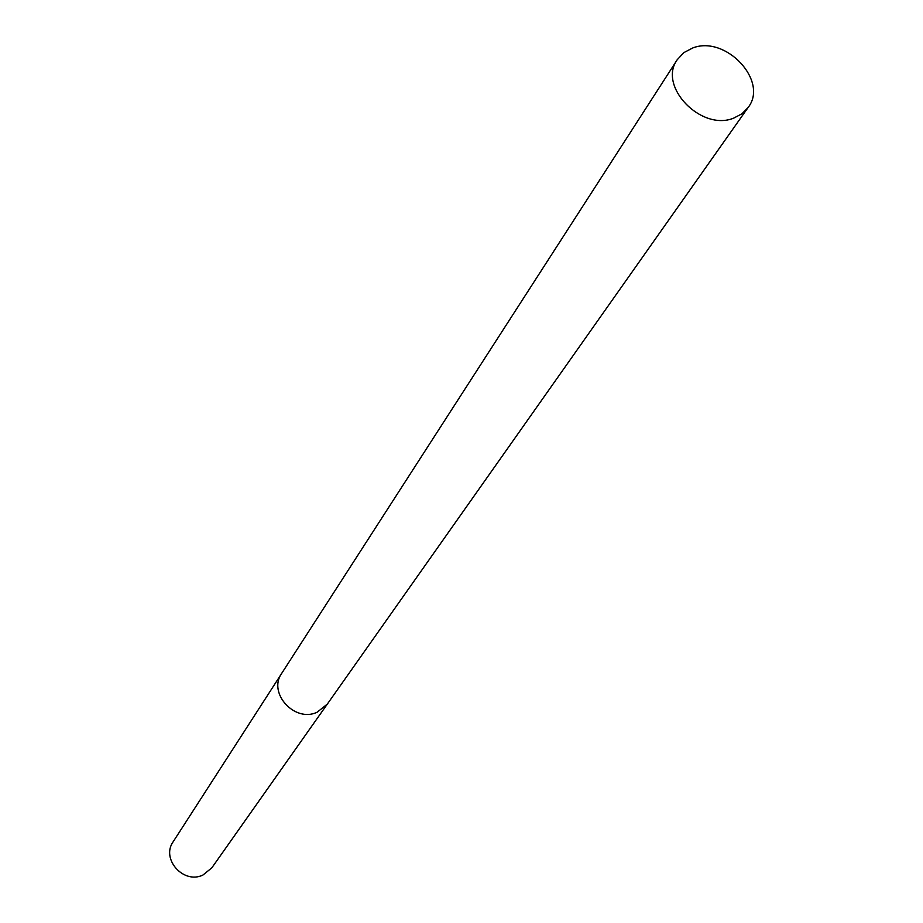 <?xml version="1.0" encoding="UTF-8"?>
<svg xmlns="http://www.w3.org/2000/svg" width="923" height="923" viewBox="0 0 923 923"><rect width="100%" height="100%" fill="white"/><g stroke="black" fill="none" stroke-linecap="round" stroke-linejoin="round"><path stroke-width="1.38" d="M281.803 673.213L173.166 841.753C160.717 858.978 183.677 884.638 202.991 875.004L211.828 867.828L327.4 703.972M327.307 704.099L317.131 712.221C294.76 722.986 267.474 692.965 281.711 673.352C267.474 692.965 294.76 722.986 317.131 712.221L327.307 704.099L748.103 107.506C769.009 81.189 725.743 34.924 692.7 47.984L683.816 52.634L677.24 59.707C657.614 86.22 701.203 131.528 733.67 118.144L741.861 113.852L748.103 107.506M281.711 673.352L677.24 59.707"/></g></svg>
